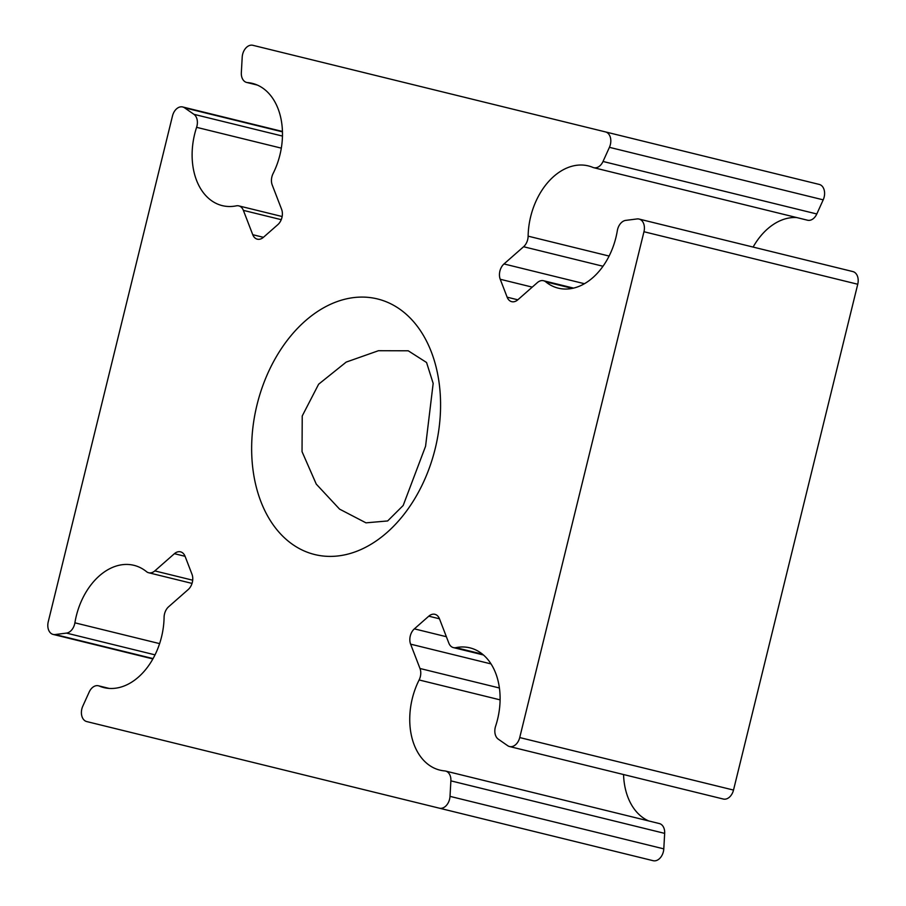 <?xml version="1.0" encoding="UTF-8"?>
<svg xmlns="http://www.w3.org/2000/svg" width="906" height="906" viewBox="0 0 906 906"><rect width="100%" height="100%" fill="white"/><g stroke="black" fill="none" stroke-linecap="round" stroke-linejoin="round"><path stroke-width="1.36" d="M302.23 415.967L302.038 451.652L316.262 484.11L339.557 509.115L365.979 522.841L387.655 520.95L403.193 505.469L425.571 446.262L433.17 383.397L426.556 362.491L408.232 350.792L378.459 350.713L346.194 362.094L318.629 384.212L302.23 415.967M314.722 554.54A131.597 91.744 103.8 0 1 257.01 404.857A131.597 91.744 103.8 0 1 377.496 298.946A131.597 91.744 103.8 0 1 435.208 448.629A131.597 91.744 103.8 0 1 314.722 554.54M558.289 288.165A62.956 43.884 -76.2 0 0 617.326 230.668A11.144 7.769 103.8 0 1 625.729 220.385L637.043 218.946A11.144 7.769 103.8 0 1 639.081 219.059A11.144 7.769 103.8 0 1 643.962 231.732L519.727 737.563A11.144 7.769 103.8 0 1 509.523 746.533A11.144 7.769 103.8 0 1 507.666 745.683L498.3 739.171A11.144 7.769 103.8 0 1 495.616 726.159A62.956 43.884 -76.2 0 0 469.942 647.858A62.956 43.884 -76.2 0 0 455.888 647.643A11.144 7.769 103.8 0 1 453.396 647.609A11.144 7.769 103.8 0 1 448.844 643.124L439.467 618.798A11.144 7.769 -76.2 0 0 434.914 614.313A11.144 7.769 -76.2 0 0 428.798 616.171L414.37 628.855A11.144 7.769 -76.2 0 0 410.611 644.155L419.988 668.492A11.144 7.769 103.8 0 1 419.116 679.964A62.956 43.884 -76.2 0 0 439.908 770.123A62.956 43.884 -76.2 0 0 444.71 770.915A11.144 7.769 103.8 0 1 445.559 771.051A11.144 7.769 103.8 0 1 450.882 780.859L450.01 796.363A11.144 7.769 103.8 0 1 439.376 808.186L86.738 721.572A11.144 7.769 103.8 0 1 82.797 706.159L89.196 692.025A11.144 7.769 103.8 0 1 98.46 685.785A11.144 7.769 103.8 0 1 99.275 686.057A62.956 43.884 -76.2 0 0 103.896 687.597A62.956 43.884 -76.2 0 0 164.088 617.326A11.144 7.769 103.8 0 1 168.641 606.748L188.221 589.534A11.144 7.769 -76.2 0 0 191.981 574.234L185.073 556.307A11.144 7.769 -76.2 0 0 180.509 551.833A11.144 7.769 -76.2 0 0 174.405 553.691L154.813 570.905A11.144 7.769 103.8 0 1 148.709 572.762A11.144 7.769 103.8 0 1 146.478 571.641A62.956 43.884 -76.2 0 0 133.929 565.321A62.956 43.884 -76.2 0 0 74.892 622.818A11.144 7.769 103.8 0 1 66.489 633.101L55.175 634.54A11.144 7.769 103.8 0 1 53.137 634.427A11.144 7.769 103.8 0 1 48.256 621.754L172.491 115.934A11.144 7.769 103.8 0 1 182.695 106.965A11.144 7.769 103.8 0 1 184.552 107.814L193.918 114.315A11.144 7.769 103.8 0 1 196.602 127.327A62.956 43.884 -76.2 0 0 222.276 205.628A62.956 43.884 -76.2 0 0 236.33 205.843A11.144 7.769 103.8 0 1 238.822 205.889A11.144 7.769 103.8 0 1 243.374 210.362L252.751 234.699A11.144 7.769 -76.2 0 0 257.304 239.173A11.144 7.769 -76.2 0 0 263.42 237.315L277.848 224.631A11.144 7.769 -76.2 0 0 281.607 209.331L272.23 185.005A11.144 7.769 103.8 0 1 273.102 173.522A62.956 43.884 -76.2 0 0 252.31 83.363A62.956 43.884 -76.2 0 0 247.508 82.582A11.144 7.769 103.8 0 1 246.659 82.446A11.144 7.769 103.8 0 1 241.336 72.627L242.208 57.135A11.144 7.769 103.8 0 1 252.842 45.3L605.48 131.914A11.144 7.769 103.8 0 1 609.421 147.327L603.022 161.472A11.144 7.769 103.8 0 1 593.758 167.701A11.144 7.769 103.8 0 1 592.943 167.429A62.956 43.884 -76.2 0 0 588.322 165.9A62.956 43.884 -76.2 0 0 528.13 236.16A11.144 7.769 103.8 0 1 523.589 246.738L503.996 263.952A11.144 7.769 -76.2 0 0 500.237 279.263L507.145 297.179A11.144 7.769 -76.2 0 0 511.709 301.664A11.144 7.769 -76.2 0 0 517.813 299.807L537.405 282.581A11.144 7.769 103.8 0 1 543.509 280.724A11.144 7.769 103.8 0 1 545.74 281.845A62.956 43.884 -76.2 0 0 558.289 288.165M605.48 131.914L819.262 184.428A11.144 7.769 103.8 0 1 823.203 199.841L816.804 213.975A11.144 7.769 103.8 0 1 807.54 220.215L593.758 167.701M257.315 85.062L246.659 82.446M152.888 658.934L53.137 634.427M192.038 583.407L148.709 572.762M483.453 654.981L453.396 647.609M639.081 219.059L852.863 271.574A11.144 7.769 103.8 0 1 857.744 284.246L733.509 790.066A11.144 7.769 103.8 0 1 723.305 799.035L509.523 746.533M623.555 774.539A62.956 43.884 -76.2 0 0 648.685 820.938M445.559 771.051L659.342 823.554A11.144 7.769 103.8 0 1 664.664 833.373L663.792 848.865A11.144 7.769 103.8 0 1 653.158 860.7L439.376 808.186M796.884 217.587A62.956 43.884 -76.2 0 0 753.113 247.066M857.744 284.246L643.962 231.732M733.509 790.066L519.727 737.563M482.49 654.177L455.888 647.643M439.467 618.798L428.798 616.171M446.375 636.714L414.37 628.855M491.052 663.917L410.611 644.155M499.41 687.994L419.988 668.492M500.101 699.862L419.116 679.964M664.664 833.373L450.882 780.859M663.792 848.865L450.01 796.363M108.709 688.379L99.275 686.057M185.073 556.307L174.405 553.691M192.695 580.202L154.813 570.905M159.615 643.622L74.892 622.818M155.039 654.857L66.489 633.101M153.08 658.583L55.175 634.54M282.457 131.857L184.552 107.814M282.457 136.07L193.918 114.315M281.313 148.142L196.602 127.327M281.245 219.671L243.374 210.362M263.42 237.315L252.751 234.699M256.93 84.892L247.508 82.582M823.203 199.841L609.421 147.327M816.804 213.975L603.022 161.472M609.115 256.058L528.13 236.16M603 266.251L523.589 246.738M584.438 283.714L503.996 263.952M532.241 287.123L500.237 279.263M517.813 299.807L507.145 297.179M572.343 288.38L545.74 281.845M109.116 688.413L98.46 685.785M282.446 131.461L182.695 106.965M282.151 216.523L238.822 205.889M573.566 288.108L543.509 280.724"/></g></svg>
